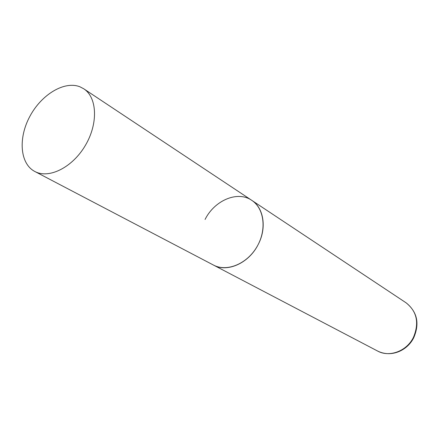 <?xml version="1.0" encoding="UTF-8"?>
<svg xmlns="http://www.w3.org/2000/svg" width="439" height="439" viewBox="0 0 439 439"><rect width="100%" height="100%" fill="white"/><g stroke="black" fill="none" stroke-linecap="round" stroke-linejoin="round"><path stroke-width="0.66" d="M205.068 219.462C214.539 200.338 237.658 190.455 251.739 200.327C263.806 207.894 266.978 228.039 258.137 244.6C248.913 263.213 227.155 272.833 213.442 265.052L213.639 265.151C226.892 272.147 246.948 263.965 256.875 246.888C266.961 229.91 264.327 208.459 251.739 200.327L406.108 302.822C416.946 311.443 419.393 322.95 413.45 337.333C406.766 351.189 389.377 357.631 377.578 351.03C391.659 358.048 407.732 350.179 413.779 337.607M35.005 171.578C49.152 179.09 72.583 167.336 85.391 145.369C98.369 123.507 97.211 97.403 83.723 88.777L79.958 86.807C64.396 80.562 41.414 94.555 29.852 116.395C18.076 138.142 19.931 163.736 34.796 171.468L35.005 171.578M213.25 264.947L377.578 351.03M406.108 302.822C417.215 311.827 419.777 323.411 413.801 337.564M251.739 200.327L83.723 88.777M213.442 265.052L34.796 171.468"/></g></svg>
